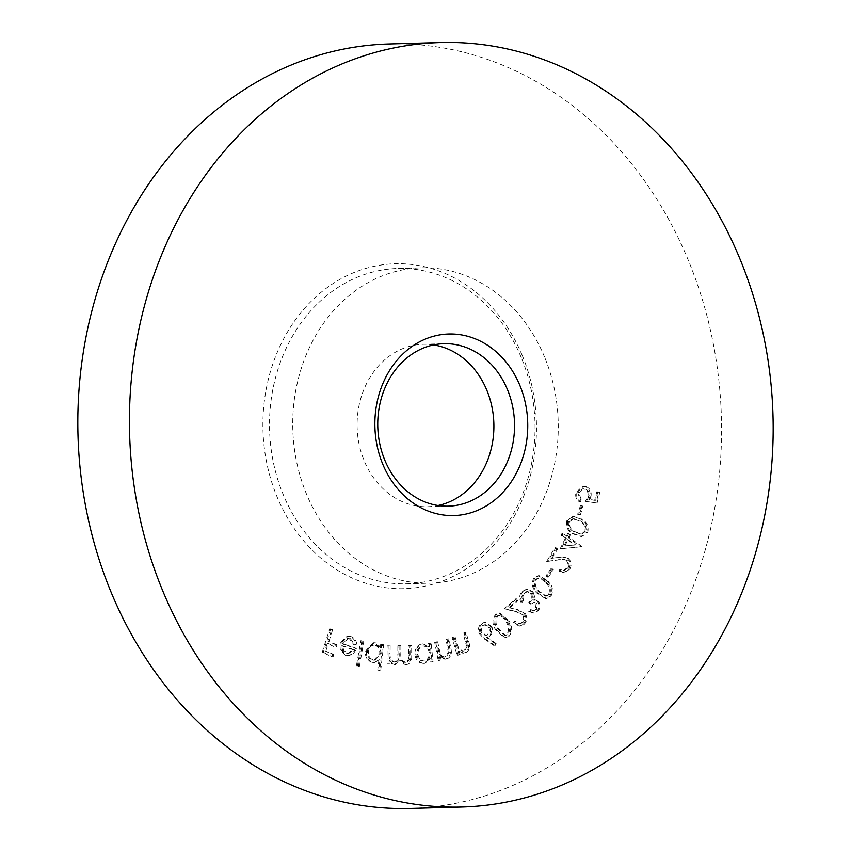 <?xml version="1.0" encoding="UTF-8"?>
<svg xmlns="http://www.w3.org/2000/svg" width="851" height="851" viewBox="0 0 851 851"><rect width="100%" height="100%" fill="white"/><g stroke="black" fill="none" stroke-linecap="round" stroke-linejoin="round"><path stroke-width="0.64" stroke-dasharray="4.25 3.19" d="M522.323 355.612A162.509 136.766 88.4 0 0 339.07 279.862A162.509 136.766 88.4 0 0 277.064 496.824A162.509 136.766 88.4 0 0 460.317 572.563A162.509 136.766 88.4 0 0 522.323 355.612M521.291 357.611A157.733 132.745 88.4 0 0 397.896 268.469A157.733 132.745 88.4 0 0 283.255 494.676A157.733 132.745 88.4 0 0 406.65 583.818A157.733 132.745 88.4 0 0 521.291 357.611M544.523 356.973A157.733 132.745 88.4 0 0 421.117 267.831A157.733 132.745 88.4 0 0 306.477 494.027A157.733 132.745 88.4 0 0 429.883 583.169A157.733 132.745 88.4 0 0 544.523 356.973M433.595 344.921A81.26 68.388 88.4 0 0 423.245 344.272A81.26 68.388 88.4 0 0 364.185 460.806A81.26 68.388 88.4 0 0 427.755 506.728A81.26 68.388 88.4 0 0 438.052 505.505M410.31 808.45A382.376 321.816 88.4 0 0 688.225 260.087A382.376 321.816 88.4 0 0 389.077 43.986M362.803 641.186L360.835 640.675L356.399 665.865L358.367 666.386L362.803 641.186L363.834 641.165L360.835 640.675M378.918 659.536L377.716 670.077L379.695 670.418L382.62 644.771L380.642 644.43L380.28 647.611L374.429 642.877L373.025 642.771L365.313 651.281C365.09 657.217 367.409 660.908 372.27 662.344L373.653 662.45L379.95 659.514L378.748 670.045L377.716 670.077M436.637 641.856L434.68 642.367L438.201 660.514L440.158 660.004L439.531 656.749L444.658 659.163L445.967 658.972C449.966 657.015 451.232 653.43 449.785 648.217L447.977 638.878L446.03 639.388L448.296 652.292L445.158 656.919L444.201 657.068L446.19 656.887L445.158 656.919C442.52 657.344 440.52 656.153 439.169 653.366L436.637 641.856L437.669 641.824L434.68 642.367M454.009 636.793L452.104 637.537L457.093 655.217L459.008 654.472L458.115 651.302L462.753 653.164L464.699 652.77C468.518 650.355 469.486 646.632 467.614 641.611L465.04 632.506L463.146 633.24L466.465 645.845L463.721 650.813L462.284 651.111L457.476 647.983L454.009 636.793L455.04 636.761L452.104 637.537M479.124 633.367L484.028 638.729L494.037 645.654L495.091 643.526L486.123 637.229L488.219 636.527C491.41 634.144 492.282 630.857 490.825 626.655L484.825 622.304L481.996 623.123C478.624 625.549 477.666 628.963 479.124 633.367L480.155 633.335L485.059 638.697L484.028 638.729M522.769 615.23C524.131 618.049 523.769 620.507 521.695 622.613L519.046 623.74L514.685 621.102L513.068 622.517L519.11 626.102L522.971 624.464C525.992 621.432 526.482 617.9 524.439 613.837L516.514 609.454L508.919 607.688L516.738 600.87L515.525 598.913L504.015 608.933L515.695 611.667L523.801 615.209C525.163 618.017 524.801 620.475 522.727 622.581L521.695 622.613M536.087 603.402L535.439 609.465L533.056 610.624L530.184 609.593L528.567 611.273L532.981 613.114L536.811 611.305C539.332 608.369 539.64 605.157 537.726 601.668L532.822 599.912L533.492 596.338L532.024 591.902L526.673 589.137L522.099 591.381C519.323 594.636 518.972 598.296 521.025 602.348L522.567 600.732L521.759 596.849L523.482 593.211L526.748 591.551L530.354 593.37C532.024 596.764 531.503 599.753 528.779 602.327L530.067 604.072L533.726 602.178L537.13 603.37L536.47 609.433L535.439 609.465M546.885 580.893L538.215 575.702L533.79 578.031C531.152 583.754 532.215 588.818 536.992 593.243L545.608 598.583L549.937 596.296C552.65 590.541 551.629 585.403 546.885 580.893L547.916 580.861L539.247 575.67L533.79 578.031M579.829 518.706L572.808 516.461L566.702 520.876C565.713 527.301 568.064 531.715 573.744 534.141L580.935 536.513L586.786 532.237C587.828 525.748 585.509 521.237 579.829 518.706L573.84 516.44L566.702 520.876M585.435 501.356L596.094 502.898L598.774 492.463L596.828 491.74L594.636 500.324L588.786 499.452L589.892 496.761C590.764 491.867 589.211 488.527 585.222 486.74L582.616 486.293L575.936 492.484C575.085 496.676 576.265 499.792 579.478 501.856L580.116 499.377L577.861 493.037L582.669 488.878L584.669 489.24C587.541 490.591 588.605 493.048 587.85 496.612L585.435 501.356L596.094 502.898M580.446 505.558L577.627 514.259L579.254 515.025L582.073 506.313L580.446 505.558L581.478 505.526L578.659 514.238L577.627 514.259M565.266 538.406L560.192 548.757L580.648 546.842L568.085 537.47L569.372 534.854L567.617 533.62L566.33 536.247L562.075 533.258L561.011 535.428L566.298 538.385L561.224 548.725L560.192 548.757M566.16 560.447C568.191 562.639 568.5 565.128 567.074 567.904L563.405 570.298L560.032 569.064L558.852 571.021L563.277 572.691L568.787 569.202C570.861 565.181 570.393 561.617 567.383 558.49L562.203 556.905L551.001 558.394L556.639 548.959L554.969 547.533L546.672 561.415L562.309 559.267L567.192 560.426C569.223 562.607 569.532 565.096 568.106 567.883L567.074 567.904M551.001 568.553L546.012 575.765L547.363 577.095L552.352 569.883L551.001 568.553L552.033 568.532L547.044 575.733L546.012 575.765M508.026 620.975L499.026 613.018L495.91 614.114C492.059 618.826 491.974 624.07 495.644 629.846L504.537 637.931L507.568 636.856C511.483 632.133 511.632 626.836 508.026 620.975L509.058 620.953L500.058 612.997L495.91 614.114M429.712 658.61L430.074 662.004L432.042 661.738L430.106 643.25L428.127 643.526L428.468 646.696L421.841 643.909C416.99 645.196 414.671 648.813 414.894 654.759C415.948 660.557 418.969 663.408 423.936 663.323L429.712 658.61L430.744 658.589L431.106 661.982L430.074 662.004M431.106 661.982L433.074 661.706L431.138 643.228L429.159 643.494L429.5 646.675L422.873 643.877C418.022 645.164 415.703 648.781 415.926 654.738L414.894 654.759M415.926 654.738C416.979 660.525 420 663.386 424.968 663.301L423.075 663.397L424.968 663.301L430.744 658.589M389.141 645.249L387.131 645.218L387.045 663.897L389.056 663.94L389.067 660.706L391.226 663.355L394.641 664.514L399.438 660.121L405.214 664.705C409.203 663.908 411.001 660.95 410.608 655.834L410.65 645.632L408.586 645.59L408.533 655.791C408.969 659.589 407.735 661.78 404.821 662.365C400.906 661.131 399.236 657.929 399.81 652.76L399.853 645.441L397.842 645.398L397.8 654.962C398.332 658.993 397.087 661.397 394.077 662.174C390.311 661.067 388.652 658.068 389.098 653.164L389.141 645.249L390.173 645.218L387.131 645.218M388.162 645.186L388.077 663.876L390.088 663.908L390.098 660.674L392.258 663.323L395.672 664.482L400.47 660.089L406.257 664.674C410.235 663.886 412.033 660.929 411.639 655.802L411.682 645.601L409.618 645.569L409.565 655.77C410.001 659.557 408.767 661.748 405.853 662.333L404.821 662.365L405.853 662.333C401.938 661.11 400.268 657.908 400.853 652.728L400.885 645.409L399.853 645.441M400.885 645.409L398.874 645.377L398.832 654.94C399.364 658.972 398.119 661.376 395.109 662.142L394.077 662.174L395.109 662.142C391.343 661.036 389.684 658.036 390.13 653.132L390.173 645.218M341.942 643.771L347.474 638.346L349.293 638.633L353.995 644.888L355.867 644.43C355.197 640.42 353.229 637.814 349.952 636.601L347.144 636.133L339.932 643.218L340.251 649.856L345.4 655.281L348.07 655.717L352.357 653.94L355.452 648.43L341.942 643.771L342.974 643.739L348.506 638.314L349.293 638.633M331.645 629.719L329.688 628.815L322.189 652.206L332.081 656.781L332.826 654.483L324.88 650.802L327.231 643.494L335.177 647.164L335.911 644.856L327.975 641.186L331.645 629.719L332.677 629.687L329.688 628.815M597.125 502.867L599.806 492.431L598.774 492.463M599.806 492.431L596.828 491.74M597.859 491.718L595.668 500.292L594.636 500.324M595.668 500.292L588.786 499.452M589.817 499.431L590.934 496.739L589.892 496.761M590.934 496.739C591.796 491.846 590.243 488.506 586.254 486.719L585.222 486.74M586.254 486.719L583.648 486.261L576.967 492.463L575.936 492.484M576.967 492.463C576.116 496.644 577.297 499.76 580.51 501.824L579.478 501.856M580.51 501.824L581.148 499.346L580.116 499.377M581.148 499.346L578.903 493.016L577.861 493.037M578.903 493.016L583.712 488.857L584.669 489.24M585.701 489.219C588.573 490.559 589.637 493.016 588.881 496.58L587.85 496.612M588.881 496.58L586.467 501.324M578.659 514.238L580.286 514.993L579.254 515.025M580.286 514.993L583.105 506.292L582.073 506.313M583.105 506.292L581.478 505.526M567.734 520.855C566.745 527.269 569.096 531.694 574.776 534.109L581.967 536.492L587.818 532.205L586.786 532.237M587.818 532.205C588.86 525.716 586.541 521.206 580.861 518.684M579.988 520.78C584.456 522.642 586.467 526.078 586.031 531.098L581.786 534.088L575.584 531.96C571.053 530.194 569.021 526.79 569.5 521.748L573.691 518.78L578.957 520.812C583.424 522.674 585.435 526.109 584.999 531.12L580.754 534.12L574.553 531.981C570.021 530.226 567.989 526.822 568.468 521.769L572.659 518.812L578.957 520.812M586.031 531.098L584.999 531.12M575.584 531.96L574.553 531.981M574.733 518.844L573.702 518.876M569.5 521.748L568.468 521.769M561.224 548.725L580.648 546.842M581.68 546.821L580.861 546.406M581.893 546.385L569.117 537.449L568.085 537.47M569.117 537.449L570.404 534.822L569.372 534.854M570.404 534.822L567.617 533.62M568.649 533.598L567.362 536.215L566.33 536.247M567.362 536.215L562.075 533.258M563.107 533.237L562.043 535.396L561.011 535.428M562.043 535.396L566.298 538.385M564.926 545.98L568.053 539.608L575.702 544.959L563.894 546.002L567.021 539.64L574.67 544.991L563.894 546.002M568.053 539.608L567.021 539.64M575.702 544.959L574.67 544.991M568.106 567.883L564.436 570.266L560.032 569.064M561.064 569.042L559.884 571L558.852 571.021M559.884 571L564.309 572.659L569.819 569.17L568.787 569.202M569.819 569.17C571.893 565.149 571.425 561.586 568.415 558.458L567.383 558.49M568.415 558.458L563.234 556.884L551.001 558.394M552.033 558.362L557.671 548.927L556.639 548.959M557.671 548.927L554.969 547.533M556.001 547.512L547.704 561.394L546.672 561.415M547.704 561.394L563.341 559.245L567.192 560.426M547.044 575.733L548.395 577.063L547.363 577.095M548.395 577.063L553.384 569.851L552.352 569.883M553.384 569.851L552.033 568.532M534.822 577.999C532.183 583.722 533.247 588.796 538.023 593.211L536.992 593.243M538.023 593.211L546.64 598.551L550.969 596.264L549.937 596.296M550.969 596.264C553.682 590.52 552.661 585.382 547.916 580.861M546.523 582.52C550.289 585.945 551.299 589.956 549.555 594.551L546.448 596.104L539.364 591.466C535.513 588.105 534.471 584.116 536.258 579.51L539.321 577.967L542.034 578.723L546.523 582.52L545.491 582.552C549.257 585.977 550.267 589.988 548.523 594.583L545.417 596.136L538.332 591.488C534.481 588.137 533.439 584.148 535.226 579.542L538.289 577.999L541.002 578.754L545.491 582.552M549.555 594.551L548.523 594.583M542.034 578.723L541.002 578.754M536.258 579.51L535.226 579.542M536.47 609.433L534.088 610.592L530.184 609.593M531.215 609.561L529.599 611.241L528.567 611.273M529.599 611.241L534.013 613.082L536.811 611.305M537.843 611.273C540.364 608.337 540.672 605.125 538.757 601.646L537.726 601.668M538.757 601.646L534.992 599.742L532.822 599.912M533.854 599.891L534.524 596.317L533.492 596.338M534.524 596.317L533.056 591.87L532.024 591.902M533.056 591.87L527.705 589.105L522.099 591.381M523.131 591.36C520.355 594.615 520.004 598.264 522.057 602.317L521.025 602.348M522.057 602.317L523.599 600.71L522.567 600.732M523.599 600.71L522.791 596.817L521.759 596.849M522.791 596.817L524.514 593.179L523.482 593.211M524.514 593.179L527.78 591.519L531.386 593.338L530.354 593.37M531.386 593.338C533.056 596.732 532.535 599.721 529.811 602.306L528.779 602.327M529.811 602.306L531.098 604.04L530.067 604.072M531.098 604.04L534.758 602.146L537.13 603.37M522.727 622.581L520.078 623.709L514.685 621.102M515.727 621.07L513.068 622.517M514.1 622.485L520.142 626.07L522.971 624.464M524.003 624.432C527.024 621.411 527.514 617.869 525.471 613.805L524.439 613.837M525.471 613.805L517.546 609.433L508.919 607.688M509.951 607.657L517.77 600.838L516.738 600.87M517.77 600.838L516.557 598.881L515.525 598.913M516.557 598.881L505.047 608.912L504.015 608.933M505.047 608.912L516.727 611.635L523.801 615.209M496.941 614.082C493.091 618.794 493.006 624.038 496.676 629.814L495.644 629.846M496.676 629.814L505.568 637.899L507.568 636.856M508.6 636.835C512.515 632.102 512.664 626.815 509.058 620.953M507.324 622.124C510.238 626.623 510.334 630.825 507.611 634.729L505.537 635.431L498.367 628.538C495.356 624.081 495.239 619.9 498.005 615.996L500.058 615.305L503.803 617.039L507.324 622.124L506.292 622.155C509.206 626.655 509.302 630.857 506.579 634.761L504.505 635.452L497.335 628.57C494.325 624.113 494.208 619.932 496.973 616.028L499.026 615.326L502.771 617.071L506.292 622.155M507.611 634.729L506.579 634.761M498.367 628.538L497.335 628.57M503.803 617.039L502.771 617.071M498.005 615.996L496.973 616.028M485.059 638.697L495.069 645.622L494.037 645.654M495.069 645.622L496.122 643.505L495.091 643.526M496.122 643.505L487.155 637.197L486.123 637.229M487.155 637.197L488.219 636.527M489.261 636.495C492.442 634.123 493.314 630.836 491.857 626.634L490.825 626.655M491.857 626.634L485.857 622.272L481.996 623.123M483.028 623.092C479.656 625.517 478.698 628.932 480.155 633.335M484.017 625.251L485.847 624.708L489.985 627.698C490.963 630.74 490.293 633.091 487.985 634.772L486.166 635.314L482.006 632.304C481.038 629.272 481.709 626.921 484.017 625.251L482.985 625.283L484.815 624.73L488.953 627.73C489.931 630.761 489.261 633.123 486.953 634.803L485.134 635.346L480.975 632.336C480.007 629.304 480.677 626.953 482.985 625.283M489.985 627.698L488.953 627.73M487.985 634.772L486.953 634.803M482.006 632.304L480.975 632.336M453.136 637.505L458.125 655.185L457.093 655.217M458.125 655.185L460.04 654.44L459.008 654.472M460.04 654.44L459.146 651.27L458.115 651.302M459.146 651.27L463.784 653.142L464.699 652.77M465.731 652.738C469.55 650.324 470.518 646.611 468.646 641.58L466.071 632.474L465.04 632.506M466.071 632.474L463.146 633.24M464.178 633.208L467.497 645.813L466.465 645.845M467.497 645.813L464.752 650.792L463.721 650.813M464.752 650.792L463.316 651.089L457.476 647.983M458.508 647.951L455.04 636.761M435.712 642.345L439.233 660.493L438.201 660.514M439.233 660.493L440.158 660.004M441.19 659.972L440.563 656.727L439.531 656.749M440.563 656.727L445.967 658.972M446.998 658.94C450.998 656.983 452.264 653.398 450.817 648.185L449.009 638.846L447.977 638.878M449.009 638.846L446.03 639.388M447.062 639.356L449.328 652.26L448.296 652.292M449.328 652.26L446.19 656.887C443.552 657.312 441.552 656.132 440.201 653.345L439.169 653.366M440.201 653.345L437.669 641.824M433.074 661.706L432.042 661.738M431.138 643.228L430.106 643.25M429.159 643.494L428.127 643.526M429.5 646.675L428.468 646.696M423.298 646.026L422.266 646.047C426.128 645.952 428.447 648.154 429.212 652.653C429.415 657.27 427.627 660.057 423.851 661.014L424.883 660.982C421.064 661.046 418.745 658.844 417.926 654.376C417.809 649.813 419.596 647.037 423.298 646.026C427.159 645.92 429.478 648.122 430.244 652.621C430.446 657.238 428.659 660.025 424.883 660.982L423.851 661.014C420.032 661.078 417.713 658.876 416.894 654.398C416.777 649.845 418.564 647.058 422.266 646.047L423.298 646.026M430.244 652.621L429.212 652.653M417.926 654.376L416.894 654.398M388.077 663.876L387.045 663.897M390.088 663.908L389.056 663.94M390.098 660.674L389.067 660.706M392.258 663.323L391.226 663.355M395.481 664.482L394.449 664.514M400.47 660.089L399.438 660.121M406.257 664.674L405.214 664.705M411.682 645.601L410.65 645.632M409.618 645.569L408.586 645.59M398.874 645.377L397.842 645.398M378.748 670.045L379.695 670.418M380.727 670.386L383.652 644.739L382.62 644.771M383.652 644.739L380.642 644.43M381.673 644.398L381.312 647.579L380.28 647.611M381.312 647.579L375.461 642.845L374.429 642.877M375.461 642.845L374.057 642.739L366.345 651.249L365.313 651.281M366.345 651.249C366.121 657.195 368.44 660.876 373.302 662.312L372.27 662.344M373.302 662.312L374.685 662.418L379.95 659.514M375.408 645.058C379.195 646.143 380.982 648.983 380.759 653.579L374.865 660.131L373.717 660.046C369.983 658.94 368.206 656.1 368.377 651.515C369.238 647.068 371.589 644.909 375.408 645.058L374.376 645.09C378.163 646.175 379.95 649.015 379.727 653.6L373.834 660.163L372.685 660.078C368.951 658.972 367.175 656.132 367.345 651.547C368.206 647.09 370.557 644.941 374.376 645.09L375.408 645.058M380.759 653.579L379.727 653.6M373.717 660.046L372.685 660.078M368.377 651.515L367.345 651.547M361.866 640.643L357.431 665.844L356.399 665.865M357.431 665.844L359.399 666.354L358.367 666.386M359.399 666.354L363.834 641.165M350.325 638.612L355.027 644.856L353.995 644.888M355.027 644.856L355.867 644.43M356.899 644.398C356.229 640.388 354.261 637.782 350.984 636.569L349.952 636.601M350.984 636.569L348.187 636.101L340.964 643.186L339.932 643.218M340.964 643.186L341.283 649.824L340.251 649.856M341.283 649.824L346.431 655.249L345.4 655.281M346.431 655.249L349.101 655.685L352.357 653.94M353.388 653.919L356.484 648.398L355.452 648.43M356.484 648.398L342.974 643.739M342.708 645.781L353.888 649.643L348.889 653.366L346.985 653.068L343.591 650.079L342.708 645.781L341.676 645.813L352.857 649.675L347.857 653.398L345.953 653.1L342.559 650.1L341.676 645.813M353.888 649.643L352.857 649.675M343.591 650.079L342.559 650.1M346.985 653.068L345.953 653.1M330.72 628.783L323.22 652.174L322.189 652.206M323.22 652.174L332.081 656.781M333.113 656.759L333.858 654.451L332.826 654.483M333.858 654.451L324.88 650.802M325.912 650.781L328.263 643.462L327.231 643.494M328.263 643.462L335.177 647.164M336.209 647.132L336.943 644.824L335.911 644.856M336.943 644.824L327.975 641.186M329.007 641.154L332.677 629.687M574.776 534.109L573.744 534.141M559.724 557.224L558.692 557.256M559.522 559.65L558.49 559.681M539.364 591.466L538.332 591.488M517.546 609.433L516.514 609.454M516.727 611.635L515.695 611.667M468.646 641.58L467.614 641.611M466.561 641.643L465.529 641.675M456.881 643.239L455.849 643.271M450.817 648.185L449.785 648.217M448.732 648.015L447.7 648.047M438.967 648.483L437.935 648.515M411.639 655.802L410.608 655.834M409.565 655.77L408.533 655.791M400.853 652.728L399.81 652.76M398.832 654.94L397.8 654.962M390.13 653.132L389.098 653.164M397.896 268.469L421.117 267.831M423.245 344.272L443.892 343.698M427.755 506.728L448.403 506.154M406.65 583.818L429.883 583.169M582.616 486.293L583.648 486.261M582.669 488.878L583.712 488.857M580.935 536.513L581.967 536.492M572.808 516.461L573.84 516.44M580.754 534.12L581.786 534.088M572.659 518.812L573.691 518.78M563.405 570.298L564.436 570.266M563.277 572.691L564.309 572.659M562.203 556.905L563.234 556.884M562.309 559.267L563.341 559.245M545.608 598.583L546.64 598.551M538.215 575.702L539.247 575.67M545.417 596.136L546.448 596.104M538.289 577.999L539.321 577.967M533.056 610.624L534.088 610.592M532.981 613.114L534.013 613.082M533.96 599.764L534.992 599.742M526.673 589.137L527.705 589.105M526.748 591.551L527.78 591.519M533.726 602.178L534.758 602.146M519.046 623.74L520.078 623.709M519.11 626.102L520.142 626.07M504.537 637.931L505.568 637.899M499.026 613.018L500.058 612.997M504.505 635.452L505.537 635.431M499.026 615.326L500.058 615.305M484.825 622.304L485.857 622.272M484.815 624.73L485.847 624.708M485.134 635.346L486.166 635.314M462.753 653.164L463.784 653.142M462.284 651.111L463.316 651.089M444.658 659.163L445.69 659.131M394.641 664.514L395.672 664.482M373.025 642.771L374.057 642.739M373.653 662.45L374.685 662.418M373.834 660.163L374.865 660.131M347.144 636.133L348.187 636.101M348.07 655.717L349.101 655.685M347.474 638.346L348.506 638.314M347.857 653.398L348.889 653.366"/><path stroke-width="1.28" d="M507.462 389.62A81.26 68.388 88.4 0 0 443.892 343.698A81.26 68.388 88.4 0 0 384.833 460.231A81.26 68.388 88.4 0 0 448.403 506.154A81.26 68.388 88.4 0 0 507.462 389.62M438.052 505.505A81.26 68.388 88.4 0 0 486.815 390.194A81.26 68.388 88.4 0 0 433.595 344.921M519.833 385.322A90.812 76.43 88.4 0 0 417.426 342.996A90.812 76.43 88.4 0 0 382.78 464.242A90.812 76.43 88.4 0 0 485.176 506.568A90.812 76.43 88.4 0 0 519.833 385.322M440.69 42.55L389.077 43.986A382.376 321.816 88.4 0 0 111.162 592.349A382.376 321.816 88.4 0 0 410.31 808.45L461.923 807.014A382.376 321.816 88.4 0 0 739.838 258.651A382.376 321.816 88.4 0 0 440.69 42.55A382.376 321.816 88.4 0 0 162.775 590.913A382.376 321.816 88.4 0 0 461.923 807.014"/></g></svg>
